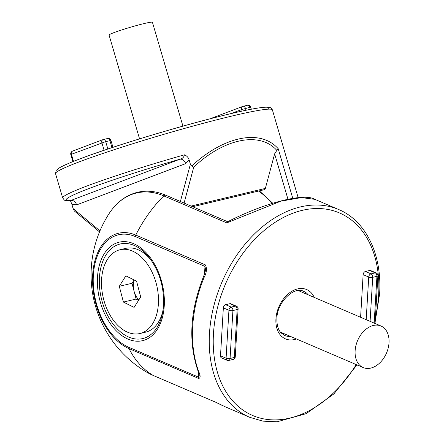 <?xml version="1.0" encoding="UTF-8"?>
<svg xmlns="http://www.w3.org/2000/svg" width="444" height="444" viewBox="0 0 444 444"><rect width="100%" height="100%" fill="white"/><g stroke="black" fill="none" stroke-linecap="round" stroke-linejoin="round"><path stroke-width="0.67" d="M185.642 163.653A5.65 4.34 69.3 0 0 179.814 159.246C182.517 158.619 184.049 157.143 184.404 154.817C186.791 155.777 188.367 157.481 189.133 159.934L185.642 163.653L76.618 204.884L71.861 204.29L70.396 200.577M70.679 200.544L179.814 159.246A110.19 6.954 163.6 0 0 89.3 188.423A110.19 6.954 163.6 0 0 70.796 200.483A5.65 4.34 69.3 0 1 76.618 204.884M191.103 206.06L265.362 188.411L274.636 153.857L276.834 150.411C259.956 131.18 224.192 138.373 193.745 167.122L184.099 203.058M189.133 159.934L190.393 164.213L191.636 166.056C224.07 136.008 260.55 128.682 278.199 148.718L276.834 150.411M191.636 166.056L193.745 167.122M99.528 231.912L74.353 211.011L73.116 208.569L71.861 204.29M265.362 188.411A2.825 1.798 76.6 0 1 264.396 189.66A2.825 1.798 76.6 0 1 264.258 189.705A2.825 1.798 76.6 0 1 264.108 189.727M229.859 303.69A2.825 1.97 -66.8 0 1 230.813 303.757L236.402 306.155A2.825 1.97 -66.8 0 0 235.448 306.088L229.859 303.69L225.624 304.701L231.213 307.093A2.825 1.798 76.6 0 1 232.917 310.556L230.07 358.491A2.825 1.798 76.6 0 1 228.86 360.439L233.094 359.435A2.825 2.825 0 0 0 235.264 356.854A2.825 0.932 3.4 0 1 234.304 357.481L237.152 309.546A2.825 0.932 3.4 0 0 238.112 308.919A2.825 2.825 0 0 0 236.402 306.155M220.502 355.799L226.09 358.197A2.825 1.97 113.2 0 0 227.095 360.289L221.506 357.892A2.825 1.97 -66.8 0 1 220.502 355.799L223.349 307.864A2.825 1.97 -66.8 0 1 225.624 304.701M363.131 274.647A2.825 1.97 -66.8 0 1 365.406 271.478L371.001 273.876L375.236 272.866L369.647 270.474A2.825 1.97 -66.8 0 1 370.601 270.54L376.19 272.932A2.825 1.97 113.2 0 0 375.236 272.866A2.825 1.798 -103.4 0 1 376.939 276.329L372.705 277.334A2.825 1.798 -103.4 0 0 371.001 273.876A2.825 1.97 -66.8 0 0 368.725 277.039L363.131 274.647L360.6 317.282M369.647 270.474L365.406 271.478M227.461 221.85C264.774 202.775 304.101 192.618 314.885 199.339L301.382 197.591L280.819 201.176L226.767 222.871L227.789 221.795M216.2 402.447L225.696 407.02L249.683 417.299A113.015 78.727 -66.8 0 1 209.468 333.549A113.015 78.727 -66.8 0 1 338.694 209.535L314.89 199.339M204.179 277.311L203.402 276.956C204.801 273.332 205.517 270.796 205.539 269.353L204.973 266.4A2.825 1.97 -66.8 0 1 205.383 264.902C207.126 268.265 206.726 272.4 204.179 277.311A113.015 78.727 113.2 0 0 192.702 326.368A113.015 78.727 113.2 0 0 198.596 371.295A2.825 1.632 159.9 0 1 197.913 370.635L199.234 375.491L198.396 377.1L198.651 372.794M198.596 371.295C200.621 375.746 200.633 378.127 198.635 378.443A2.825 1.97 -66.8 0 1 198.396 377.1L128.782 347.28A2.825 1.97 113.2 0 0 129.026 348.618A113.015 78.727 113.2 0 0 153.136 375.419L216.106 402.397M119.286 286.297L125.868 275.852L136.574 281.18L140.693 296.958L134.11 307.403L123.41 302.07L119.286 286.297L131.996 283.278L134.094 279.948M119.114 249.983A43.057 27.445 -103.4 0 0 103.463 298.695A43.057 27.445 -103.4 0 0 139.943 333.516A43.057 27.445 -103.4 0 0 140.865 333.272A43.057 27.445 -103.4 0 0 156.516 284.554A43.057 27.445 -103.4 0 0 120.035 249.733A43.057 27.445 -103.4 0 0 119.114 249.983M138.595 300.288L136.114 299.051L123.41 302.07M136.114 299.051L131.996 283.278M134.304 280.053A14.125 9.002 -103.4 0 0 134.055 291.164A14.125 9.002 -103.4 0 0 138.867 299.85M163.037 310.173A43.057 27.445 76.6 0 1 146.542 331.923A43.057 27.445 76.6 0 1 145.621 332.168L139.943 333.516M120.035 249.733L125.713 248.385A43.057 27.445 76.6 0 1 151.16 260.195M139.555 138.861L109.052 35.021A22.605 1.426 -16.4 0 1 126.54 28.422A22.605 1.426 -16.4 0 1 150.954 22.2A22.605 1.426 -16.4 0 1 152.425 22.283L182.928 126.124M355.666 357.642A22.605 15.745 113.2 0 0 363.17 367.56A22.605 15.745 113.2 0 0 382.234 360.217A22.605 15.745 113.2 0 0 388.478 335.93A22.605 15.745 113.2 0 0 380.974 326.007A22.605 15.745 113.2 0 0 361.91 333.35A22.605 15.745 113.2 0 0 355.666 357.642M271.922 203.457A84.76 54.029 -103.4 0 0 258.663 191.031M250.311 109.424L249.717 107.398L241.669 109.551L230.741 113.681M242.124 111.105L241.669 109.551A2.825 2.17 69.3 0 1 242.785 106.405L212.315 117.926A2.825 2.17 69.3 0 0 211.633 118.404M247.225 105.333A2.825 1.798 -103.4 0 1 247.369 105.289A2.825 2.825 0 0 1 250.732 107.243L249.717 107.398A2.825 1.798 -103.4 0 0 247.369 105.289L243.134 106.299A2.825 1.798 -103.4 0 1 245.477 108.408L246.026 110.279M243.134 106.299A2.825 1.798 -103.4 0 0 242.99 106.344A2.825 2.17 69.3 0 0 242.785 106.405A2.825 2.825 0 0 1 243.134 106.299M212.521 117.865A2.825 2.17 69.3 0 0 212.315 117.926A2.825 2.825 0 0 0 211.444 118.454M112.959 147.325L110.945 140.465L105.694 141.625L107.864 149.018M111.993 147.641L109.929 140.62A2.825 1.798 76.6 0 0 107.581 138.511L103.347 139.516A2.825 1.798 76.6 0 1 105.694 141.625L71.412 154.296L73.499 161.388M107.442 138.556A2.825 1.798 76.6 0 1 107.581 138.511A2.825 2.825 0 0 1 110.945 140.465M72.738 151.082A2.825 2.17 69.3 0 0 72.533 151.149L103.002 139.621A2.825 2.17 69.3 0 1 103.202 139.56A2.825 1.798 76.6 0 1 103.347 139.516A2.825 2.825 0 0 0 103.002 139.621A2.825 2.17 69.3 0 0 101.881 142.768L104.09 150.283M70.818 154.584A2.825 2.825 0 0 1 72.533 151.149A2.825 2.17 69.3 0 0 71.412 154.296L70.818 154.584L72.888 161.633M298.163 197.658L272.388 109.89A113.015 7.137 163.6 0 0 198.879 124.487A113.015 7.137 163.6 0 0 79.237 161.871A113.015 7.137 163.6 0 0 55.522 173.582L62.671 197.935A113.015 7.137 -16.4 0 1 86.386 186.219A113.015 7.137 -16.4 0 1 184.404 154.817M287.956 199.206L274.636 153.857M278.199 148.718L292.774 198.335M180.02 202.841L190.393 164.213M73.116 208.569L99.967 230.863M80.558 158.663A110.19 6.954 -16.4 0 1 204.079 120.38A110.19 6.954 -16.4 0 1 268.132 109.207M162.754 311.916L163.553 305.045C164.169 287.695 159.696 272.272 150.128 258.769A48.618 30.991 -103.4 0 0 117.96 244.666A48.618 30.991 -103.4 0 0 99.439 277.533A48.618 30.991 -103.4 0 0 126.301 335.892A48.618 30.991 -103.4 0 0 162.754 311.916A48.618 30.991 -103.4 0 0 163.559 305.006M164.258 305.716A50.616 32.262 76.6 0 1 128.044 339.122A50.616 32.262 76.6 0 1 97.502 277.117A50.616 32.262 76.6 0 1 133.711 243.706A50.616 32.262 76.6 0 1 164.258 305.716M283.033 333.228A24.015 16.728 -66.8 0 1 281.429 333.244M296.42 338.961A26.84 18.698 -66.8 0 1 275.929 318.997A26.84 18.698 -66.8 0 1 292.291 291.02A26.84 18.698 -66.8 0 1 314.224 297.408M308.286 294.866A24.015 16.728 113.2 0 0 303.646 291.342C294.627 285.975 277.184 301.52 276.889 318.365C276.662 327.6 279.681 331.391 280.797 332.567L284.732 335.492A24.015 16.728 113.2 0 0 290.481 336.419M233.094 359.435A2.825 1.798 76.6 0 0 234.304 357.481L230.07 358.491A2.825 0.932 3.4 0 1 226.09 358.197L228.938 310.262A2.825 1.97 113.2 0 1 231.213 307.093L235.448 306.088A2.825 1.798 76.6 0 1 237.152 309.546L232.917 310.556A2.825 0.932 3.4 0 1 228.938 310.262L223.349 307.864M366.189 319.674L368.725 277.039A2.825 0.932 3.4 0 0 372.705 277.334L370.091 321.345M374.164 323.088L376.939 276.329A2.825 0.932 3.4 0 0 377.9 275.696A2.825 2.825 0 0 0 376.19 272.932M165.917 195.271A2.825 1.97 113.2 0 0 163.797 195.893A95.232 60.7 -103.4 0 0 108.558 214.43C116.095 202.614 125.735 195.238 137.474 192.302C146.748 190.16 156.233 191.148 165.917 195.271L227.689 221.734M226.767 222.871L163.797 195.893A113.015 78.727 -66.8 0 0 135.77 235.081L205.383 264.902M153.463 375.557A2.825 1.97 -66.8 0 1 153.297 375.496A2.825 1.97 -66.8 0 1 153.136 375.419A95.232 60.7 -103.4 0 1 145.937 371.722L153.297 375.496L216.156 402.431L222.511 405.594M375.43 317.216A110.19 76.757 113.2 0 0 378.654 294.588A110.19 76.757 113.2 0 0 302.22 210.356A110.19 76.757 113.2 0 0 213.453 333.844A110.19 76.757 113.2 0 0 262.559 418.648A110.19 76.757 113.2 0 0 356.205 364.579M198.635 378.443L129.026 348.618A60.229 38.389 76.6 0 1 92.679 274.83A60.229 38.389 76.6 0 1 135.77 235.081A2.825 1.97 -66.8 0 0 135.365 236.574A58.725 37.429 -103.4 0 0 93.345 275.336A58.725 37.429 -103.4 0 0 128.782 347.28M204.523 273.937L204.973 266.4L135.365 236.574M299.739 290.498A24.015 16.728 -66.8 0 1 300.832 291.675M259.34 190.87L272.721 203.208M70.568 200.566L70.568 200.566C62.998 200.522 65.235 200.805 62.671 197.935M250.732 107.243L251.315 109.23M55.522 173.582L56.233 170.357L59.54 167.771C63.459 165.501 70.396 162.487 80.353 158.724C120.491 143.284 210.684 117.033 248.623 109.751C256.399 108.197 262.143 107.337 265.862 107.176L269.009 107.298C270.085 107.115 271.212 107.981 272.388 109.89M264.258 189.705L192.646 206.721M281.324 333.144L282.706 333.089M238.112 308.919L235.264 356.854M227.095 360.289A2.825 2.825 0 0 0 228.86 360.439M377.9 275.696L375.058 323.476M249.683 417.299L262.915 421.145L277.039 421.8L306.227 413.63L333.899 393.895L356.965 364.901M375.152 321.894L379.609 293.956C382.256 254.895 366.039 220.829 338.694 209.535M203.402 276.956C190.049 310.778 188.223 342.008 197.913 370.635M108.558 214.43A113.015 113.015 0 0 0 145.937 371.722M299.6 290.498L300.51 291.536M363.17 367.56L280.414 332.106M380.974 326.007L298.218 290.554"/></g></svg>
